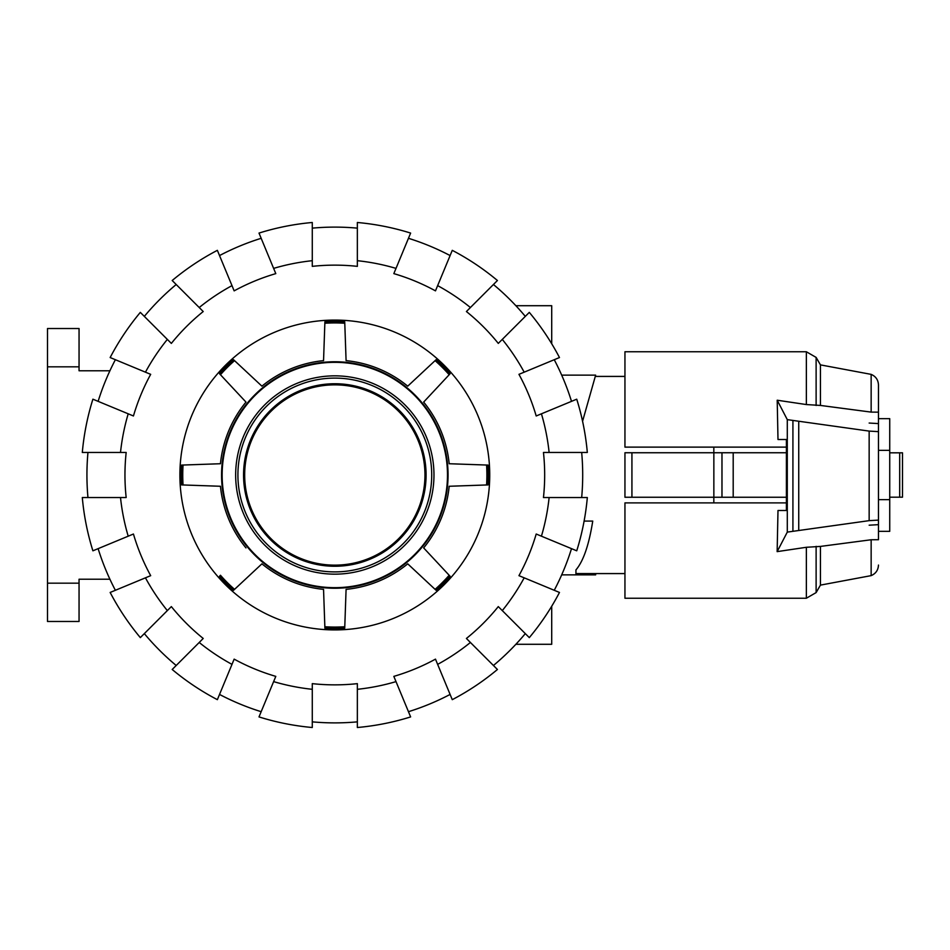 <?xml version="1.0" encoding="UTF-8"?>
<svg xmlns="http://www.w3.org/2000/svg" width="950" height="950" viewBox="0 0 950 950"><rect width="100%" height="100%" fill="white"/><g stroke="black" fill="none" stroke-linecap="round" stroke-linejoin="round"><path stroke-width="1.43" d="M595.65 573.586L595.65 574.857L575.938 574.857L575.938 573.586L624.946 573.586M713.83 497.254L713.83 502.883M786.398 497.254L624.946 497.254L624.946 452.746L786.398 452.746M889.734 450.348L878.465 450.348L878.465 418.665L889.734 418.665L889.734 531.335L878.465 531.335L878.465 499.652L889.734 499.652M713.83 447.117L713.83 452.746M721.976 497.254L721.976 452.746M713.854 497.254L713.854 452.746M631.928 497.254L631.928 452.746M624.946 497.254L624.946 452.746M871.15 412.11L871.15 374.371C875.781 376.378 878.216 379.893 878.465 384.928L878.465 431.644L869.155 431.098L787.289 419.639L777.207 400.223L806.36 404.558L820.444 405.436L871.15 412.11L878.465 412.157M878.465 520.113L878.465 539.719L871.15 539.754L820.444 546.416L806.36 547.283L777.148 551.629L787.289 532.107L869.155 520.648L878.465 520.113L878.465 431.644M878.465 539.719L878.465 537.842M889.734 497.183L902.5 497.183L902.5 452.817L889.734 452.817M806.36 404.558L806.36 351.761L624.946 351.761L624.946 447.117L786.398 447.117M786.398 502.883L624.946 502.883L624.946 598.239L806.36 598.239L806.36 547.283M777.991 439.506L786.398 439.506L777.991 439.506L777.207 400.223M869.155 423.047L878.465 423.593M777.991 510.494L786.398 510.494L777.991 510.494L777.148 551.629M786.398 439.506L786.398 510.494M787.289 532.107L787.289 419.639M878.465 524.661L869.155 525.196M869.155 520.648L869.155 431.098M798.736 530.124L798.736 421.622M871.15 374.371L820.444 364.883L820.444 405.436M871.15 539.754L871.15 575.629C875.781 573.622 878.216 570.107 878.465 565.072M820.444 546.416L820.444 585.117L816.121 592.598L806.36 598.239M323.546 589.368L324.853 626.751A152.083 152.083 0 0 0 344.779 626.751L344.731 628.199A153.52 153.52 0 0 1 324.9 628.199L323.546 589.368A114.926 114.926 0 0 1 261.915 563.837L233.498 590.33A153.52 153.52 0 0 1 219.486 576.317L220.459 575.261A152.083 152.083 0 0 0 234.555 589.356L261.915 563.837M346.085 360.632L344.779 323.249A152.083 152.083 0 0 0 324.853 323.249L324.9 321.801A153.52 153.52 0 0 1 344.731 321.801L346.085 360.632A114.926 114.926 0 0 1 407.728 386.163L435.076 360.644A152.083 152.083 0 0 1 449.172 374.739L423.652 402.088A114.926 114.926 0 0 1 449.184 463.731L488.015 465.084A153.52 153.52 0 0 1 488.015 484.916L449.184 486.269A114.926 114.926 0 0 1 423.652 547.913L450.146 576.317A153.52 153.52 0 0 1 436.133 590.33L407.728 563.837A114.926 114.926 0 0 1 346.085 589.368L344.779 626.751L346.085 589.368M334.816 362.33A112.67 112.67 0 0 1 447.486 475A112.67 112.67 0 0 1 334.816 587.67A112.67 112.67 0 0 1 222.146 475A112.67 112.67 0 0 1 334.816 362.33M334.816 361.76A113.24 113.24 0 0 1 448.056 475A113.24 113.24 0 0 1 334.816 588.24A113.24 113.24 0 0 1 221.576 475A113.24 113.24 0 0 1 334.816 361.76M334.816 574.156A99.156 99.156 0 0 0 433.972 475A99.156 99.156 0 0 0 334.816 375.844A99.156 99.156 0 0 0 235.659 475A99.156 99.156 0 0 0 334.816 574.156M334.816 378.1A96.9 96.9 0 0 0 237.916 475A96.9 96.9 0 0 0 334.816 571.9A96.9 96.9 0 0 0 431.716 475A96.9 96.9 0 0 0 334.816 378.1M334.816 566.259A91.259 91.259 0 0 0 426.087 475A91.259 91.259 0 0 0 334.816 383.741A91.259 91.259 0 0 0 243.556 475A91.259 91.259 0 0 0 334.816 566.259M245.979 547.913A114.926 114.926 0 0 1 220.447 486.269L181.616 484.916A153.52 153.52 0 0 1 181.616 465.084L220.447 463.731A114.926 114.926 0 0 1 245.979 402.088L219.486 373.683A153.52 153.52 0 0 1 233.498 359.67L261.915 386.163A114.926 114.926 0 0 1 323.546 360.632L324.853 323.249L323.546 360.632M407.728 386.163L436.133 359.67A153.52 153.52 0 0 1 450.146 373.683L423.652 402.088M220.447 463.731L183.065 465.037A152.083 152.083 0 0 0 183.065 484.963L220.447 486.269M261.915 386.163L234.555 360.644A152.083 152.083 0 0 0 220.459 374.739L245.979 402.088M423.652 547.913L449.172 575.261A152.083 152.083 0 0 1 435.076 589.356L407.728 563.837M449.184 463.731L486.566 465.037A152.083 152.083 0 0 1 486.566 484.963L449.184 486.269M87.958 497.539A247.879 247.879 0 0 1 87.958 452.461M120.508 497.539L82.306 497.539A253.519 253.519 0 0 0 92.898 550.81L128.202 536.192A215.484 215.484 0 0 1 120.508 497.539L126.172 497.539A209.855 209.855 0 0 1 126.172 452.461L120.508 452.461A215.484 215.484 0 0 1 128.202 413.808L92.898 399.19A253.519 253.519 0 0 0 82.306 452.461L120.508 452.461M581.673 452.461A247.879 247.879 0 0 1 581.673 497.539M549.124 452.461L587.326 452.461A253.519 253.519 0 0 0 576.733 399.19L541.429 413.808A215.484 215.484 0 0 1 549.124 452.461L543.459 452.461A209.855 209.855 0 0 1 543.459 497.539L549.124 497.539A215.484 215.484 0 0 1 541.429 536.192L576.733 550.81A253.519 253.519 0 0 0 587.326 497.539L549.124 497.539M179.894 475A154.921 154.921 0 0 1 334.816 320.079A154.921 154.921 0 0 1 489.737 475A154.921 154.921 0 0 1 334.816 629.921A154.921 154.921 0 0 1 179.894 475M571.508 548.649A247.879 247.879 0 0 1 554.254 590.283M541.429 536.192L536.204 534.019A209.855 209.855 0 0 1 518.949 575.664L524.186 577.826A215.484 215.484 0 0 1 502.289 610.601L529.304 637.616A253.519 253.519 0 0 0 559.479 592.456L524.186 577.826M554.254 359.718A247.879 247.879 0 0 1 571.508 401.351M524.186 372.174L559.479 357.544A253.519 253.519 0 0 0 529.304 312.384L502.289 339.399A215.484 215.484 0 0 1 524.186 372.174L518.949 374.336A209.855 209.855 0 0 1 536.204 415.981L541.429 413.808M525.303 633.614A247.879 247.879 0 0 1 493.43 665.487M502.289 610.601L498.287 606.599A209.855 209.855 0 0 1 466.414 638.459L470.416 642.473A215.484 215.484 0 0 1 437.641 664.371L452.271 699.663A253.519 253.519 0 0 0 497.432 669.489L470.416 642.473M493.43 284.513A247.879 247.879 0 0 1 525.303 316.386M470.416 307.527L497.432 280.511A253.519 253.519 0 0 0 452.271 250.337L437.641 285.629A215.484 215.484 0 0 1 470.416 307.527L466.414 311.541A209.855 209.855 0 0 1 498.287 343.401L502.289 339.399M450.098 694.438A247.879 247.879 0 0 1 408.464 711.693M437.641 664.371L435.48 659.134A209.855 209.855 0 0 1 393.834 676.376L396.008 681.613A215.484 215.484 0 0 1 357.354 689.308L357.354 727.51A253.519 253.519 0 0 0 410.626 716.918L396.008 681.613M408.464 238.308A247.879 247.879 0 0 1 450.098 255.562M396.008 268.387L410.626 233.083A253.519 253.519 0 0 0 357.354 222.49L357.354 260.692A215.484 215.484 0 0 1 396.008 268.387L393.834 273.624A209.855 209.855 0 0 1 435.48 290.866L437.641 285.629M357.354 721.857A247.879 247.879 0 0 1 312.277 721.857M357.354 689.308L357.354 683.644A209.855 209.855 0 0 1 312.277 683.644L312.277 689.308A215.484 215.484 0 0 1 273.624 681.613L259.006 716.918A253.519 253.519 0 0 0 312.277 727.51L312.277 689.308M312.277 228.143A247.879 247.879 0 0 1 357.354 228.143M312.277 260.692L312.277 222.49A253.519 253.519 0 0 0 259.006 233.083L273.624 268.387A215.484 215.484 0 0 1 312.277 260.692L312.277 266.356A209.855 209.855 0 0 1 357.354 266.356L357.354 260.692M261.167 711.693A247.879 247.879 0 0 1 219.533 694.438M273.624 681.613L275.797 676.376A209.855 209.855 0 0 1 234.151 659.134L231.99 664.371A215.484 215.484 0 0 1 199.215 642.473L172.199 669.489A253.519 253.519 0 0 0 217.36 699.663L231.99 664.371M219.533 255.562A247.879 247.879 0 0 1 261.167 238.308M231.99 285.629L217.36 250.337A253.519 253.519 0 0 0 172.199 280.511L199.215 307.527A215.484 215.484 0 0 1 231.99 285.629L234.151 290.866A209.855 209.855 0 0 1 275.797 273.624L273.624 268.387M176.201 665.487A247.879 247.879 0 0 1 144.329 633.614M199.215 642.473L203.217 638.459A209.855 209.855 0 0 1 171.356 606.599L167.342 610.601A215.484 215.484 0 0 1 145.445 577.826L110.153 592.456A253.519 253.519 0 0 0 140.327 637.616L167.342 610.601M144.329 316.386A247.879 247.879 0 0 1 176.201 284.513M167.342 339.399L140.327 312.384A253.519 253.519 0 0 0 110.153 357.544L145.445 372.174A215.484 215.484 0 0 1 167.342 339.399L171.356 343.401A209.855 209.855 0 0 1 203.217 311.541L199.215 307.527M115.377 590.283A247.879 247.879 0 0 1 98.123 548.649M145.445 577.826L150.682 575.664A209.855 209.855 0 0 1 133.439 534.019L128.202 536.192M128.202 413.808L133.439 415.981A209.855 209.855 0 0 1 150.682 374.336L145.445 372.174M98.123 401.351A247.879 247.879 0 0 1 115.377 359.718M515.886 305.71L551.712 305.71L551.712 343.758M551.712 606.242L551.712 644.29L515.886 644.29M424.959 475A90.143 90.143 0 0 1 334.816 565.143A90.143 90.143 0 0 1 244.672 475A90.143 90.143 0 0 1 334.816 384.857A90.143 90.143 0 0 1 424.959 475M582.576 421.266L595.65 375.143L561.699 375.143M561.699 574.857L575.938 574.857L575.938 569.929C583.395 561.141 588.988 544.861 592.741 521.075L584.107 521.075M79.052 366.831L79.052 328.522L47.5 328.522L47.5 366.831L79.052 366.831L79.052 370.773L109.915 370.773M79.052 583.169L47.5 583.169L47.5 621.478L79.052 621.478L79.052 579.227L109.915 579.227M47.5 583.169L47.5 366.831M733.198 497.254L733.198 452.746M899.686 497.183L899.686 452.817M792.918 530.943L792.918 420.803M806.36 351.761L816.121 357.402L816.121 405.496M816.121 546.345L816.121 592.598M595.65 376.414L624.946 376.414M820.444 364.883L816.121 357.402M871.15 575.629L820.444 585.117"/></g></svg>

